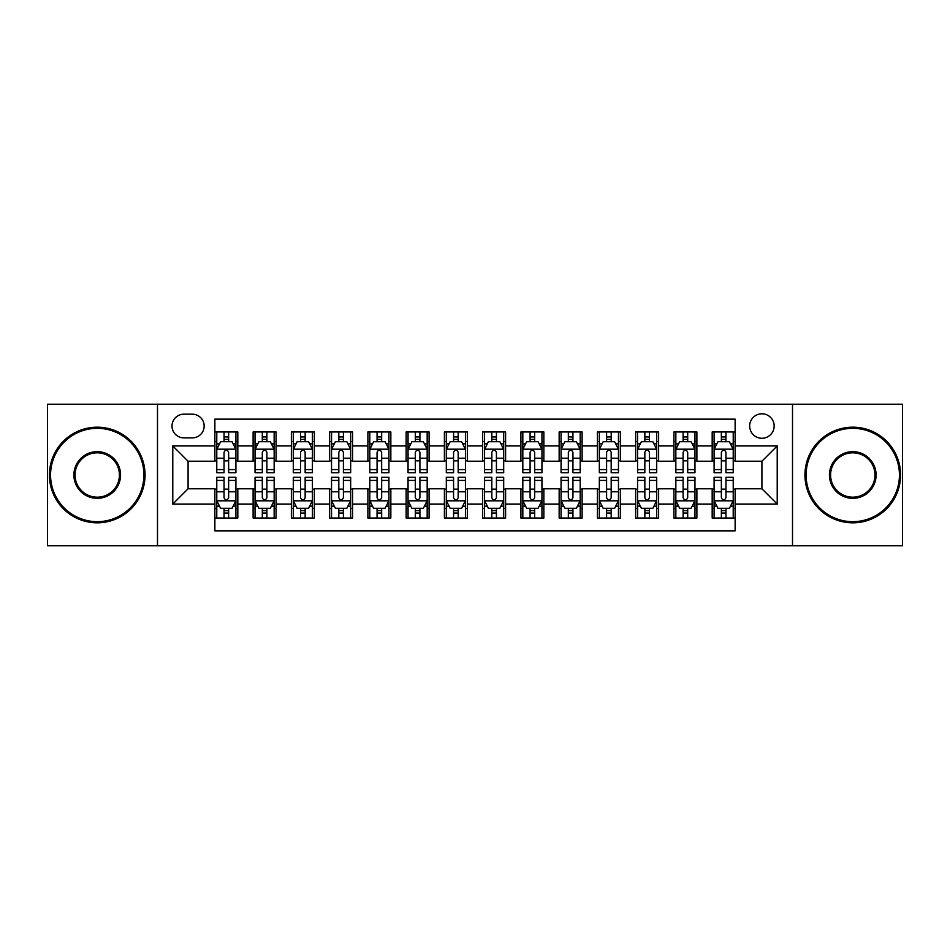 <?xml version="1.0" encoding="UTF-8"?>
<svg xmlns="http://www.w3.org/2000/svg" width="950" height="950" viewBox="0 0 950 950"><rect width="100%" height="100%" fill="white"/><g stroke="black" fill="none" stroke-linecap="round" stroke-linejoin="round"><path stroke-width="1.43" d="M761.912 413.796A12.243 12.243 0 0 0 749.669 426.039A12.243 12.243 0 0 0 761.912 438.271A12.243 12.243 0 0 0 774.155 426.039A12.243 12.243 0 0 0 761.912 413.796M792.514 545.775L902.5 545.775L902.5 404.225L792.514 404.225L792.514 545.775L157.486 545.775L157.486 404.225L47.5 404.225L47.5 545.775L157.486 545.775M735.134 431.965L712.179 431.965L712.179 445.93L696.884 445.93L696.884 461.225L712.179 461.225L712.179 445.93M696.884 445.93L696.884 431.965L673.93 431.965L673.93 445.93L658.623 445.93L658.623 461.225L673.93 461.225L673.93 445.93M658.623 445.93L658.623 431.965L635.669 431.965L635.669 445.93L620.374 445.93L620.374 461.225L635.669 461.225L635.669 445.93M620.374 445.93L620.374 431.965L597.419 431.965L597.419 445.93L582.112 445.93L582.112 461.225L597.419 461.225L597.419 445.93M582.112 445.93L582.112 431.965L559.158 431.965L559.158 445.93L543.863 445.93L543.863 461.225L559.158 461.225L559.158 445.93M543.863 445.93L543.863 431.965L520.909 431.965L520.909 445.93L505.602 445.93L505.602 461.225L520.909 461.225L520.909 445.93M505.602 445.93L505.602 431.965L482.647 431.965L482.647 445.93L467.353 445.93L467.353 461.225L482.647 461.225L482.647 445.93M467.353 445.93L467.353 431.965L444.398 431.965L444.398 445.93L429.091 445.93L429.091 461.225L444.398 461.225L444.398 445.93M429.091 445.93L429.091 431.965L406.137 431.965L406.137 445.93L390.842 445.93L390.842 461.225L406.137 461.225L406.137 445.93M390.842 445.93L390.842 431.965L367.887 431.965L367.887 445.93L352.581 445.93L352.581 461.225L367.887 461.225L367.887 445.93M352.581 445.93L352.581 431.965L329.626 431.965L329.626 445.93L314.331 445.93L314.331 461.225L329.626 461.225L329.626 445.93M314.331 445.93L314.331 431.965L291.377 431.965L291.377 445.93L276.07 445.93L276.07 461.225L291.377 461.225L291.377 445.93M276.07 445.93L276.07 431.965L253.116 431.965L253.116 461.225L237.821 461.225L237.821 431.965L214.866 431.965M214.866 518.035L237.821 518.035L237.821 488.775L253.116 488.775L253.116 518.035L276.07 518.035L276.07 488.775L291.377 488.775L291.377 504.07L276.07 504.07M291.377 504.07L291.377 518.035L314.331 518.035L314.331 488.775L329.626 488.775L329.626 504.07L314.331 504.07M329.626 504.07L329.626 518.035L352.581 518.035L352.581 488.775L367.887 488.775L367.887 504.07L352.581 504.07M367.887 504.07L367.887 518.035L390.842 518.035L390.842 488.775L406.137 488.775L406.137 504.07L390.842 504.07M406.137 504.07L406.137 518.035L429.091 518.035L429.091 488.775L444.398 488.775L444.398 504.07L429.091 504.07M444.398 504.07L444.398 518.035L467.353 518.035L467.353 488.775L482.647 488.775L482.647 504.07L467.353 504.07M482.647 504.07L482.647 518.035L505.602 518.035L505.602 488.775L520.909 488.775L520.909 504.07L505.602 504.07M520.909 504.07L520.909 518.035L543.863 518.035L543.863 488.775L559.158 488.775L559.158 504.07L543.863 504.07M559.158 504.07L559.158 518.035L582.112 518.035L582.112 488.775L597.419 488.775L597.419 504.07L582.112 504.07M597.419 504.07L597.419 518.035L620.374 518.035L620.374 488.775L635.669 488.775L635.669 504.07L620.374 504.07M635.669 504.07L635.669 518.035L658.623 518.035L658.623 488.775L673.93 488.775L673.93 504.07L658.623 504.07M673.93 504.07L673.93 518.035L696.884 518.035L696.884 488.775L712.179 488.775L712.179 504.07L696.884 504.07M183.884 437.891L192.292 437.891A11.863 11.863 0 0 0 204.155 426.039A11.863 11.863 0 0 0 192.292 414.176L183.884 414.176A11.863 11.863 0 0 0 172.021 426.039A11.863 11.863 0 0 0 183.884 437.891M792.514 404.225L157.486 404.225M735.134 445.93L735.134 419.152L214.866 419.152L214.866 461.225L188.088 461.225L188.088 488.775L214.866 488.775L214.866 530.848L735.134 530.848L735.134 488.775L761.912 488.775L761.912 461.225L735.134 461.225L735.134 445.93L777.219 445.93L777.219 504.07L735.134 504.07M214.866 504.07L172.781 504.07L172.781 445.93L214.866 445.93M712.179 504.07L712.179 518.035L735.134 518.035M214.866 441.524L216.778 441.524M224.046 441.524L228.641 441.524M235.909 441.524L237.821 441.524M214.866 460.845L216.778 460.845M224.046 460.845L228.641 460.845M235.909 460.845L237.821 460.845M214.866 489.155L216.778 489.155M224.046 489.155L228.641 489.155M235.909 489.155L237.821 489.155M214.866 508.476L216.778 508.476M224.046 508.476L228.641 508.476M235.909 508.476L237.821 508.476M253.116 460.845L255.039 460.845M262.307 460.845L266.891 460.845M274.158 460.845L276.07 460.845M253.116 441.524L255.039 441.524M262.307 441.524L266.891 441.524M274.158 441.524L276.07 441.524M253.116 489.155L255.039 489.155M262.307 489.155L266.891 489.155M274.158 489.155L276.07 489.155M253.116 508.476L255.039 508.476M262.307 508.476L266.891 508.476M274.158 508.476L276.07 508.476M291.377 489.155L293.289 489.155M300.556 489.155L305.152 489.155M312.419 489.155L314.331 489.155M291.377 508.476L293.289 508.476M300.556 508.476L305.152 508.476M312.419 508.476L314.331 508.476M291.377 441.524L293.289 441.524M300.556 441.524L305.152 441.524M312.419 441.524L314.331 441.524M291.377 460.845L293.289 460.845M300.556 460.845L305.152 460.845M312.419 460.845L314.331 460.845M329.626 489.155L331.538 489.155M338.817 489.155L343.401 489.155M350.669 489.155L352.581 489.155M329.626 508.476L331.538 508.476M338.817 508.476L343.401 508.476M350.669 508.476L352.581 508.476M329.626 441.524L331.538 441.524M338.817 441.524L343.401 441.524M350.669 441.524L352.581 441.524M329.626 460.845L331.538 460.845M338.817 460.845L343.401 460.845M350.669 460.845L352.581 460.845M367.887 489.155L369.799 489.155M377.067 489.155L381.662 489.155M388.93 489.155L390.842 489.155M367.887 508.476L369.799 508.476M377.067 508.476L381.662 508.476M388.93 508.476L390.842 508.476M367.887 441.524L369.799 441.524M377.067 441.524L381.662 441.524M388.93 441.524L390.842 441.524M367.887 460.845L369.799 460.845M377.067 460.845L381.662 460.845M388.93 460.845L390.842 460.845M406.137 489.155L408.049 489.155M415.316 489.155L419.912 489.155M427.179 489.155L429.091 489.155M406.137 508.476L408.049 508.476M415.316 508.476L419.912 508.476M427.179 508.476L429.091 508.476M406.137 441.524L408.049 441.524M415.316 441.524L419.912 441.524M427.179 441.524L429.091 441.524M406.137 460.845L408.049 460.845M415.316 460.845L419.912 460.845M427.179 460.845L429.091 460.845M444.398 489.155L446.31 489.155M453.577 489.155L458.173 489.155M465.441 489.155L467.353 489.155M444.398 508.476L446.31 508.476M453.577 508.476L458.173 508.476M465.441 508.476L467.353 508.476M444.398 441.524L446.31 441.524M453.577 441.524L458.173 441.524M465.441 441.524L467.353 441.524M444.398 460.845L446.31 460.845M453.577 460.845L458.173 460.845M465.441 460.845L467.353 460.845M482.647 489.155L484.559 489.155M491.827 489.155L496.423 489.155M503.69 489.155L505.602 489.155M482.647 508.476L484.559 508.476M491.827 508.476L496.423 508.476M503.69 508.476L505.602 508.476M482.647 441.524L484.559 441.524M491.827 441.524L496.423 441.524M503.69 441.524L505.602 441.524M482.647 460.845L484.559 460.845M491.827 460.845L496.423 460.845M503.69 460.845L505.602 460.845M520.909 489.155L522.821 489.155M530.088 489.155L534.684 489.155M541.951 489.155L543.863 489.155M520.909 508.476L522.821 508.476M530.088 508.476L534.684 508.476M541.951 508.476L543.863 508.476M520.909 441.524L522.821 441.524M530.088 441.524L534.684 441.524M541.951 441.524L543.863 441.524M520.909 460.845L522.821 460.845M530.088 460.845L534.684 460.845M541.951 460.845L543.863 460.845M559.158 489.155L561.07 489.155M568.337 489.155L572.933 489.155M580.201 489.155L582.112 489.155M559.158 508.476L561.07 508.476M568.337 508.476L572.933 508.476M580.201 508.476L582.112 508.476M559.158 441.524L561.07 441.524M568.337 441.524L572.933 441.524M580.201 441.524L582.112 441.524M559.158 460.845L561.07 460.845M568.337 460.845L572.933 460.845M580.201 460.845L582.112 460.845M597.419 489.155L599.331 489.155M606.599 489.155L611.182 489.155M618.462 489.155L620.374 489.155M597.419 508.476L599.331 508.476M606.599 508.476L611.182 508.476M618.462 508.476L620.374 508.476M597.419 441.524L599.331 441.524M606.599 441.524L611.182 441.524M618.462 441.524L620.374 441.524M597.419 460.845L599.331 460.845M606.599 460.845L611.182 460.845M618.462 460.845L620.374 460.845M635.669 489.155L637.581 489.155M644.848 489.155L649.444 489.155M656.711 489.155L658.623 489.155M635.669 508.476L637.581 508.476M644.848 508.476L649.444 508.476M656.711 508.476L658.623 508.476M635.669 441.524L637.581 441.524M644.848 441.524L649.444 441.524M656.711 441.524L658.623 441.524M635.669 460.845L637.581 460.845M644.848 460.845L649.444 460.845M656.711 460.845L658.623 460.845M673.93 489.155L675.842 489.155M683.109 489.155L687.693 489.155M694.961 489.155L696.884 489.155M673.93 508.476L675.842 508.476M683.109 508.476L687.693 508.476M694.961 508.476L696.884 508.476M673.93 441.524L675.842 441.524M683.109 441.524L687.693 441.524M694.961 441.524L696.884 441.524M673.93 460.845L675.842 460.845M683.109 460.845L687.693 460.845M694.961 460.845L696.884 460.845M712.179 489.155L714.091 489.155M721.359 489.155L725.954 489.155M733.222 489.155L735.134 489.155M712.179 508.476L714.091 508.476M721.359 508.476L725.954 508.476M733.222 508.476L735.134 508.476M712.179 441.524L714.091 441.524M721.359 441.524L725.954 441.524M733.222 441.524L735.134 441.524M712.179 460.845L714.091 460.845M721.359 460.845L725.954 460.845M733.222 460.845L735.134 460.845M188.088 461.225L172.781 445.93M188.088 488.775L172.781 504.07M777.219 445.93L761.912 461.225M777.219 504.07L761.912 488.775M228.641 436.941L224.046 436.941M235.909 469.585L228.641 469.585L228.641 472.708L235.909 472.708L235.909 449.374L232.085 441.714L220.602 441.714L216.778 449.374L216.778 472.708L224.046 472.708L224.046 469.585L216.778 469.585M216.778 449.374L216.778 431.965M235.909 449.374L235.909 431.965M224.046 441.714L224.046 431.965M228.641 431.965L228.641 441.714M228.641 469.585L228.641 452.236C227.109 449.291 225.578 449.291 224.046 452.236L224.046 469.585M224.046 513.059L228.641 513.059M216.778 480.415L224.046 480.415L224.046 477.292L216.778 477.292L216.778 500.626L220.602 508.286L232.085 508.286L235.909 500.626L235.909 477.292L228.641 477.292L228.641 480.415L235.909 480.415M235.909 500.626L235.909 518.035M216.778 500.626L216.778 518.035M228.641 508.286L228.641 518.035M224.046 518.035L224.046 508.286M224.046 480.415L224.046 497.764C225.578 500.709 227.109 500.709 228.641 497.764L228.641 480.415M97.232 428.331A46.669 46.669 0 0 0 50.564 475A46.669 46.669 0 0 0 97.232 521.669A46.669 46.669 0 0 0 143.901 475A46.669 46.669 0 0 0 97.232 428.331M97.232 522.821A47.821 47.821 0 0 1 49.412 475A47.821 47.821 0 0 1 97.232 427.179A47.821 47.821 0 0 1 145.053 475A47.821 47.821 0 0 1 97.232 522.821M97.232 451.666A23.334 23.334 0 0 1 120.567 475A23.334 23.334 0 0 1 97.232 498.334A23.334 23.334 0 0 1 73.898 475A23.334 23.334 0 0 1 97.232 451.666M97.232 497.183A22.183 22.183 0 0 0 119.415 475A22.183 22.183 0 0 0 97.232 452.817A22.183 22.183 0 0 0 75.038 475A22.183 22.183 0 0 0 97.232 497.183M852.768 428.331A46.669 46.669 0 0 0 806.099 475A46.669 46.669 0 0 0 852.768 521.669A46.669 46.669 0 0 0 899.436 475A46.669 46.669 0 0 0 852.768 428.331M852.768 522.821A47.821 47.821 0 0 1 804.947 475A47.821 47.821 0 0 1 852.768 427.179A47.821 47.821 0 0 1 900.588 475A47.821 47.821 0 0 1 852.768 522.821M852.768 451.666A23.334 23.334 0 0 1 876.102 475A23.334 23.334 0 0 1 852.768 498.334A23.334 23.334 0 0 1 829.433 475A23.334 23.334 0 0 1 852.768 451.666M852.768 497.183A22.183 22.183 0 0 0 874.962 475A22.183 22.183 0 0 0 852.768 452.817A22.183 22.183 0 0 0 830.585 475A22.183 22.183 0 0 0 852.768 497.183M266.891 436.941L262.307 436.941M274.158 469.585L266.891 469.585L266.891 472.708L274.158 472.708L274.158 449.374L270.334 441.714L258.863 441.714L255.039 449.374L255.039 472.708L262.307 472.708L262.307 469.585L255.039 469.585M255.039 449.374L255.039 431.965M274.158 449.374L274.158 431.965M262.307 441.714L262.307 431.965M266.891 431.965L266.891 441.714M266.891 469.585L266.891 452.236C265.359 449.291 263.839 449.291 262.307 452.236L262.307 469.585M305.152 436.941L300.556 436.941M312.419 469.585L305.152 469.585L305.152 472.708L312.419 472.708L312.419 449.374L308.596 441.714L297.113 441.714L293.289 449.374L293.289 472.708L300.556 472.708L300.556 469.585L293.289 469.585M293.289 449.374L293.289 431.965M312.419 449.374L312.419 431.965M300.556 441.714L300.556 431.965M305.152 431.965L305.152 441.714M305.152 469.585L305.152 452.236C303.62 449.291 302.088 449.291 300.556 452.236L300.556 469.585M343.401 436.941L338.817 436.941M350.669 469.585L343.401 469.585L343.401 472.708L350.669 472.708L350.669 449.374L346.845 441.714L335.374 441.714L331.538 449.374L331.538 472.708L338.817 472.708L338.817 469.585L331.538 469.585M331.538 449.374L331.538 431.965M350.669 449.374L350.669 431.965M338.817 441.714L338.817 431.965M343.401 431.965L343.401 441.714M343.401 469.585L343.401 452.236C341.869 449.291 340.349 449.291 338.817 452.236L338.817 469.585M381.662 436.941L377.067 436.941M388.93 469.585L381.662 469.585L381.662 472.708L388.93 472.708L388.93 449.374L385.106 441.714L373.623 441.714L369.799 449.374L369.799 472.708L377.067 472.708L377.067 469.585L369.799 469.585M369.799 449.374L369.799 431.965M388.93 449.374L388.93 431.965M377.067 441.714L377.067 431.965M381.662 431.965L381.662 441.714M381.662 469.585L381.662 452.236C380.131 449.291 378.599 449.291 377.067 452.236L377.067 469.585M262.307 513.059L266.891 513.059M255.039 480.415L262.307 480.415L262.307 477.292L255.039 477.292L255.039 500.626L258.863 508.286L270.334 508.286L274.158 500.626L274.158 477.292L266.891 477.292L266.891 480.415L274.158 480.415M274.158 500.626L274.158 518.035M255.039 500.626L255.039 518.035M266.891 508.286L266.891 518.035M262.307 518.035L262.307 508.286M262.307 480.415L262.307 497.764C263.827 500.709 265.359 500.709 266.891 497.764L266.891 480.415M300.556 513.059L305.152 513.059M293.289 480.415L300.556 480.415L300.556 477.292L293.289 477.292L293.289 500.626L297.113 508.286L308.596 508.286L312.419 500.626L312.419 477.292L305.152 477.292L305.152 480.415L312.419 480.415M312.419 500.626L312.419 518.035M293.289 500.626L293.289 518.035M305.152 508.286L305.152 518.035M300.556 518.035L300.556 508.286M300.556 480.415L300.556 497.764C302.088 500.709 303.62 500.709 305.152 497.764L305.152 480.415M338.817 513.059L343.401 513.059M331.538 480.415L338.817 480.415L338.817 477.292L331.538 477.292L331.538 500.626L335.374 508.286L346.845 508.286L350.669 500.626L350.669 477.292L343.401 477.292L343.401 480.415L350.669 480.415M350.669 500.626L350.669 518.035M331.538 500.626L331.538 518.035M343.401 508.286L343.401 518.035M338.817 518.035L338.817 508.286M338.817 480.415L338.817 497.764C340.338 500.709 341.869 500.709 343.401 497.764L343.401 480.415M377.067 513.059L381.662 513.059M369.799 480.415L377.067 480.415L377.067 477.292L369.799 477.292L369.799 500.626L373.623 508.286L385.106 508.286L388.93 500.626L388.93 477.292L381.662 477.292L381.662 480.415L388.93 480.415M388.93 500.626L388.93 518.035M369.799 500.626L369.799 518.035M381.662 508.286L381.662 518.035M377.067 518.035L377.067 508.286M377.067 480.415L377.067 497.764C378.599 500.709 380.131 500.709 381.662 497.764L381.662 480.415M419.912 436.941L415.316 436.941M427.179 469.585L419.912 469.585L419.912 472.708L427.179 472.708L427.179 449.374L423.356 441.714L411.884 441.714L408.049 449.374L408.049 472.708L415.316 472.708L415.316 469.585L408.049 469.585M408.049 449.374L408.049 431.965M427.179 449.374L427.179 431.965M415.316 441.714L415.316 431.965M419.912 431.965L419.912 441.714M419.912 469.585L419.912 452.236C418.38 449.291 416.86 449.291 415.316 452.236L415.316 469.585M415.316 513.059L419.912 513.059M408.049 480.415L415.316 480.415L415.316 477.292L408.049 477.292L408.049 500.626L411.884 508.286L423.356 508.286L427.179 500.626L427.179 477.292L419.912 477.292L419.912 480.415L427.179 480.415M427.179 500.626L427.179 518.035M408.049 500.626L408.049 518.035M419.912 508.286L419.912 518.035M415.316 518.035L415.316 508.286M415.316 480.415L415.316 497.764C416.848 500.709 418.38 500.709 419.912 497.764L419.912 480.415M458.173 436.941L453.577 436.941M465.441 469.585L458.173 469.585L458.173 472.708L465.441 472.708L465.441 449.374L461.605 441.714L450.134 441.714L446.31 449.374L446.31 472.708L453.577 472.708L453.577 469.585L446.31 469.585M446.31 449.374L446.31 431.965M465.441 449.374L465.441 431.965M453.577 441.714L453.577 431.965M458.173 431.965L458.173 441.714M458.173 469.585L458.173 452.236C456.641 449.291 455.109 449.291 453.577 452.236L453.577 469.585M453.577 513.059L458.173 513.059M446.31 480.415L453.577 480.415L453.577 477.292L446.31 477.292L446.31 500.626L450.134 508.286L461.605 508.286L465.441 500.626L465.441 477.292L458.173 477.292L458.173 480.415L465.441 480.415M465.441 500.626L465.441 518.035M446.31 500.626L446.31 518.035M458.173 508.286L458.173 518.035M453.577 518.035L453.577 508.286M453.577 480.415L453.577 497.764C455.109 500.709 456.641 500.709 458.173 497.764L458.173 480.415M496.423 436.941L491.827 436.941M503.69 469.585L496.423 469.585L496.423 472.708L503.69 472.708L503.69 449.374L499.866 441.714L488.395 441.714L484.559 449.374L484.559 472.708L491.827 472.708L491.827 469.585L484.559 469.585M484.559 449.374L484.559 431.965M503.69 449.374L503.69 431.965M491.827 441.714L491.827 431.965M496.423 431.965L496.423 441.714M496.423 469.585L496.423 452.236C494.891 449.291 493.359 449.291 491.827 452.236L491.827 469.585M491.827 513.059L496.423 513.059M484.559 480.415L491.827 480.415L491.827 477.292L484.559 477.292L484.559 500.626L488.395 508.286L499.866 508.286L503.69 500.626L503.69 477.292L496.423 477.292L496.423 480.415L503.69 480.415M503.69 500.626L503.69 518.035M484.559 500.626L484.559 518.035M496.423 508.286L496.423 518.035M491.827 518.035L491.827 508.286M491.827 480.415L491.827 497.764C493.359 500.709 494.891 500.709 496.423 497.764L496.423 480.415M534.684 436.941L530.088 436.941M541.951 469.585L534.684 469.585L534.684 472.708L541.951 472.708L541.951 449.374L538.116 441.714L526.644 441.714L522.821 449.374L522.821 472.708L530.088 472.708L530.088 469.585L522.821 469.585M522.821 449.374L522.821 431.965M541.951 449.374L541.951 431.965M530.088 441.714L530.088 431.965M534.684 431.965L534.684 441.714M534.684 469.585L534.684 452.236C533.152 449.291 531.62 449.291 530.088 452.236L530.088 469.585M530.088 513.059L534.684 513.059M522.821 480.415L530.088 480.415L530.088 477.292L522.821 477.292L522.821 500.626L526.644 508.286L538.116 508.286L541.951 500.626L541.951 477.292L534.684 477.292L534.684 480.415L541.951 480.415M541.951 500.626L541.951 518.035M522.821 500.626L522.821 518.035M534.684 508.286L534.684 518.035M530.088 518.035L530.088 508.286M530.088 480.415L530.088 497.764C531.62 500.709 533.14 500.709 534.684 497.764L534.684 480.415M572.933 436.941L568.337 436.941M580.201 469.585L572.933 469.585L572.933 472.708L580.201 472.708L580.201 449.374L576.377 441.714L564.894 441.714L561.07 449.374L561.07 472.708L568.337 472.708L568.337 469.585L561.07 469.585M561.07 449.374L561.07 431.965M580.201 449.374L580.201 431.965M568.337 441.714L568.337 431.965M572.933 431.965L572.933 441.714M572.933 469.585L572.933 452.236C571.401 449.291 569.869 449.291 568.337 452.236L568.337 469.585M568.337 513.059L572.933 513.059M561.07 480.415L568.337 480.415L568.337 477.292L561.07 477.292L561.07 500.626L564.894 508.286L576.377 508.286L580.201 500.626L580.201 477.292L572.933 477.292L572.933 480.415L580.201 480.415M580.201 500.626L580.201 518.035M561.07 500.626L561.07 518.035M572.933 508.286L572.933 518.035M568.337 518.035L568.337 508.286M568.337 480.415L568.337 497.764C569.869 500.709 571.401 500.709 572.933 497.764L572.933 480.415M611.182 436.941L606.599 436.941M618.462 469.585L611.182 469.585L611.182 472.708L618.462 472.708L618.462 449.374L614.626 441.714L603.155 441.714L599.331 449.374L599.331 472.708L606.599 472.708L606.599 469.585L599.331 469.585M599.331 449.374L599.331 431.965M618.462 449.374L618.462 431.965M606.599 441.714L606.599 431.965M611.182 431.965L611.182 441.714M611.182 469.585L611.182 452.236C609.663 449.291 608.131 449.291 606.599 452.236L606.599 469.585M606.599 513.059L611.182 513.059M599.331 480.415L606.599 480.415L606.599 477.292L599.331 477.292L599.331 500.626L603.155 508.286L614.626 508.286L618.462 500.626L618.462 477.292L611.182 477.292L611.182 480.415L618.462 480.415M618.462 500.626L618.462 518.035M599.331 500.626L599.331 518.035M611.182 508.286L611.182 518.035M606.599 518.035L606.599 508.286M606.599 480.415L606.599 497.764C608.131 500.709 609.651 500.709 611.182 497.764L611.182 480.415M649.444 436.941L644.848 436.941M656.711 469.585L649.444 469.585L649.444 472.708L656.711 472.708L656.711 449.374L652.887 441.714L641.404 441.714L637.581 449.374L637.581 472.708L644.848 472.708L644.848 469.585L637.581 469.585M637.581 449.374L637.581 431.965M656.711 449.374L656.711 431.965M644.848 441.714L644.848 431.965M649.444 431.965L649.444 441.714M649.444 469.585L649.444 452.236C647.912 449.291 646.38 449.291 644.848 452.236L644.848 469.585M644.848 513.059L649.444 513.059M637.581 480.415L644.848 480.415L644.848 477.292L637.581 477.292L637.581 500.626L641.404 508.286L652.887 508.286L656.711 500.626L656.711 477.292L649.444 477.292L649.444 480.415L656.711 480.415M656.711 500.626L656.711 518.035M637.581 500.626L637.581 518.035M649.444 508.286L649.444 518.035M644.848 518.035L644.848 508.286M644.848 480.415L644.848 497.764C646.38 500.709 647.912 500.709 649.444 497.764L649.444 480.415M687.693 436.941L683.109 436.941M694.961 469.585L687.693 469.585L687.693 472.708L694.961 472.708L694.961 449.374L691.137 441.714L679.666 441.714L675.842 449.374L675.842 472.708L683.109 472.708L683.109 469.585L675.842 469.585M675.842 449.374L675.842 431.965M694.961 449.374L694.961 431.965M683.109 441.714L683.109 431.965M687.693 431.965L687.693 441.714M687.693 469.585L687.693 452.236C686.173 449.291 684.641 449.291 683.109 452.236L683.109 469.585M683.109 513.059L687.693 513.059M675.842 480.415L683.109 480.415L683.109 477.292L675.842 477.292L675.842 500.626L679.666 508.286L691.137 508.286L694.961 500.626L694.961 477.292L687.693 477.292L687.693 480.415L694.961 480.415M694.961 500.626L694.961 518.035M675.842 500.626L675.842 518.035M687.693 508.286L687.693 518.035M683.109 518.035L683.109 508.286M683.109 480.415L683.109 497.764C684.641 500.709 686.161 500.709 687.693 497.764L687.693 480.415M725.954 436.941L721.359 436.941M733.222 469.585L725.954 469.585L725.954 472.708L733.222 472.708L733.222 449.374L729.398 441.714L717.915 441.714L714.091 449.374L714.091 472.708L721.359 472.708L721.359 469.585L714.091 469.585M714.091 449.374L714.091 431.965M733.222 449.374L733.222 431.965M721.359 441.714L721.359 431.965M725.954 431.965L725.954 441.714M725.954 469.585L725.954 452.236C724.422 449.291 722.891 449.291 721.359 452.236L721.359 469.585M721.359 513.059L725.954 513.059M714.091 480.415L721.359 480.415L721.359 477.292L714.091 477.292L714.091 500.626L717.915 508.286L729.398 508.286L733.222 500.626L733.222 477.292L725.954 477.292L725.954 480.415L733.222 480.415M733.222 500.626L733.222 518.035M714.091 500.626L714.091 518.035M725.954 508.286L725.954 518.035M721.359 518.035L721.359 508.286M721.359 480.415L721.359 497.764C722.891 500.709 724.422 500.709 725.954 497.764L725.954 480.415M253.116 504.07L237.821 504.07M253.116 445.93L237.821 445.93M235.814 449.184L216.873 449.184M216.778 443.828L219.557 443.828M233.13 443.828L235.909 443.828M224.046 458.233L216.778 458.233M235.909 458.233L228.641 458.233M228.641 439.375L224.046 439.375M216.873 500.816L235.814 500.816M235.909 506.172L233.13 506.172M219.557 506.172L216.778 506.172M228.641 491.767L235.909 491.767M216.778 491.767L224.046 491.767M224.046 510.625L228.641 510.625M274.063 449.184L255.134 449.184M255.039 443.828L257.806 443.828M271.391 443.828L274.158 443.828M262.307 458.233L255.039 458.233M274.158 458.233L266.891 458.233M266.891 439.375L262.307 439.375M312.324 449.184L293.384 449.184M293.289 443.828L296.067 443.828M309.641 443.828L312.419 443.828M300.556 458.233L293.289 458.233M312.419 458.233L305.152 458.233M305.152 439.375L300.556 439.375M350.574 449.184L331.645 449.184M331.538 443.828L334.317 443.828M347.902 443.828L350.669 443.828M338.817 458.233L331.538 458.233M350.669 458.233L343.401 458.233M343.401 439.375L338.817 439.375M388.835 449.184L369.894 449.184M369.799 443.828L372.566 443.828M386.151 443.828L388.93 443.828M377.067 458.233L369.799 458.233M388.93 458.233L381.662 458.233M381.662 439.375L377.067 439.375M255.134 500.816L274.063 500.816M274.158 506.172L271.391 506.172M257.806 506.172L255.039 506.172M266.891 491.767L274.158 491.767M255.039 491.767L262.307 491.767M262.307 510.625L266.891 510.625M293.384 500.816L312.324 500.816M312.419 506.172L309.641 506.172M296.067 506.172L293.289 506.172M305.152 491.767L312.419 491.767M293.289 491.767L300.556 491.767M300.556 510.625L305.152 510.625M331.645 500.816L350.574 500.816M350.669 506.172L347.902 506.172M334.317 506.172L331.538 506.172M343.401 491.767L350.669 491.767M331.538 491.767L338.817 491.767M338.817 510.625L343.401 510.625M369.894 500.816L388.835 500.816M388.93 506.172L386.151 506.172M372.566 506.172L369.799 506.172M381.662 491.767L388.93 491.767M369.799 491.767L377.067 491.767M377.067 510.625L381.662 510.625M427.084 449.184L408.144 449.184M408.049 443.828L410.827 443.828M424.412 443.828L427.179 443.828M415.316 458.233L408.049 458.233M427.179 458.233L419.912 458.233M419.912 439.375L415.316 439.375M408.144 500.816L427.084 500.816M427.179 506.172L424.412 506.172M410.827 506.172L408.049 506.172M419.912 491.767L427.179 491.767M408.049 491.767L415.316 491.767M415.316 510.625L419.912 510.625M465.346 449.184L446.405 449.184M446.31 443.828L449.077 443.828M462.662 443.828L465.441 443.828M453.577 458.233L446.31 458.233M465.441 458.233L458.173 458.233M458.173 439.375L453.577 439.375M446.405 500.816L465.346 500.816M465.441 506.172L462.662 506.172M449.077 506.172L446.31 506.172M458.173 491.767L465.441 491.767M446.31 491.767L453.577 491.767M453.577 510.625L458.173 510.625M503.595 449.184L484.654 449.184M484.559 443.828L487.338 443.828M500.923 443.828L503.69 443.828M491.827 458.233L484.559 458.233M503.69 458.233L496.423 458.233M496.423 439.375L491.827 439.375M484.654 500.816L503.595 500.816M503.69 506.172L500.923 506.172M487.338 506.172L484.559 506.172M496.423 491.767L503.69 491.767M484.559 491.767L491.827 491.767M491.827 510.625L496.423 510.625M541.856 449.184L522.916 449.184M522.821 443.828L525.587 443.828M539.173 443.828L541.951 443.828M530.088 458.233L522.821 458.233M541.951 458.233L534.684 458.233M534.684 439.375L530.088 439.375M522.916 500.816L541.856 500.816M541.951 506.172L539.173 506.172M525.587 506.172L522.821 506.172M534.684 491.767L541.951 491.767M522.821 491.767L530.088 491.767M530.088 510.625L534.684 510.625M580.106 449.184L561.165 449.184M561.07 443.828L563.849 443.828M577.434 443.828L580.201 443.828M568.337 458.233L561.07 458.233M580.201 458.233L572.933 458.233M572.933 439.375L568.337 439.375M561.165 500.816L580.106 500.816M580.201 506.172L577.434 506.172M563.849 506.172L561.07 506.172M572.933 491.767L580.201 491.767M561.07 491.767L568.337 491.767M568.337 510.625L572.933 510.625M618.355 449.184L599.426 449.184M599.331 443.828L602.098 443.828M615.683 443.828L618.462 443.828M606.599 458.233L599.331 458.233M618.462 458.233L611.182 458.233M611.182 439.375L606.599 439.375M599.426 500.816L618.355 500.816M618.462 506.172L615.683 506.172M602.098 506.172L599.331 506.172M611.182 491.767L618.462 491.767M599.331 491.767L606.599 491.767M606.599 510.625L611.182 510.625M656.616 449.184L637.676 449.184M637.581 443.828L640.359 443.828M653.932 443.828L656.711 443.828M644.848 458.233L637.581 458.233M656.711 458.233L649.444 458.233M649.444 439.375L644.848 439.375M637.676 500.816L656.616 500.816M656.711 506.172L653.932 506.172M640.359 506.172L637.581 506.172M649.444 491.767L656.711 491.767M637.581 491.767L644.848 491.767M644.848 510.625L649.444 510.625M694.866 449.184L675.937 449.184M675.842 443.828L678.609 443.828M692.194 443.828L694.961 443.828M683.109 458.233L675.842 458.233M694.961 458.233L687.693 458.233M687.693 439.375L683.109 439.375M675.937 500.816L694.866 500.816M694.961 506.172L692.194 506.172M678.609 506.172L675.842 506.172M687.693 491.767L694.961 491.767M675.842 491.767L683.109 491.767M683.109 510.625L687.693 510.625M733.127 449.184L714.186 449.184M714.091 443.828L716.87 443.828M730.443 443.828L733.222 443.828M721.359 458.233L714.091 458.233M733.222 458.233L725.954 458.233M725.954 439.375L721.359 439.375M714.186 500.816L733.127 500.816M733.222 506.172L730.443 506.172M716.87 506.172L714.091 506.172M725.954 491.767L733.222 491.767M714.091 491.767L721.359 491.767M721.359 510.625L725.954 510.625"/></g></svg>
